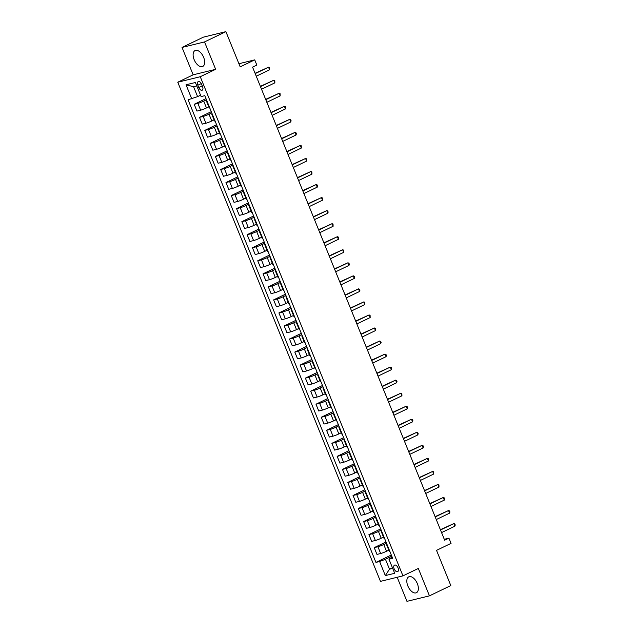 <?xml version="1.0" encoding="UTF-8"?>
<svg xmlns="http://www.w3.org/2000/svg" width="633" height="633" viewBox="0 0 633 633"><rect width="100%" height="100%" fill="white"/><g stroke="black" fill="none" stroke-linecap="round" stroke-linejoin="round"><path stroke-width="0.95" d="M417.337 583.618A8.822 4.811 -115.7 0 0 408.768 576.829A8.822 4.811 -115.7 0 0 407.85 585.936A8.822 4.811 -115.7 0 0 416.419 592.725A8.822 4.811 -115.7 0 0 417.337 583.618M203.636 57.342A8.822 4.811 -115.7 0 0 195.067 50.553A8.822 4.811 -115.7 0 0 194.149 59.668A8.822 4.811 -115.7 0 0 202.718 66.457A8.822 4.811 -115.7 0 0 203.636 57.342M398.046 567.896A3.616 1.97 -115.7 0 0 394.525 565.111A3.616 1.97 -115.7 0 0 394.153 568.845A3.616 1.97 -115.7 0 0 397.666 571.631A3.616 1.97 -115.7 0 0 398.046 567.896M397.184 577.28L406.956 601.35L429.451 595.851L450.815 585.565L436.525 550.362L451.052 543.367L448.932 538.153L444.287 539.292M177.77 82.219L380.457 581.371L402.952 575.864L200.265 76.72L177.77 82.219L193.152 74.821L215.647 69.313L204.53 41.928L182.035 47.435L193.152 74.821M182.035 47.435L203.399 37.149L225.894 31.65L240.192 66.853L254.719 59.866L238.918 63.727M204.53 41.928L225.894 31.65M254.719 59.866L256.84 65.08L252.567 67.138L444.659 540.21L448.932 538.153M197.836 85.226L198.77 87.52A3.505 1.915 -115.7 0 0 202.18 90.218A3.505 1.915 -115.7 0 0 202.544 86.594L201.611 84.3A3.505 1.915 -115.7 0 0 198.208 81.602A3.505 1.915 -115.7 0 0 197.836 85.226L201.262 83.58M196.792 85.93L193.579 86.721L197.599 96.627L188.072 99.769L375.931 562.405L391.305 555.006M191.752 98.867L186.031 84.782L195.399 82.496L201.112 96.58L204.791 95.678L392.65 558.314L388.971 559.216L394.691 573.3L385.331 575.587L379.61 561.511L375.931 562.405M215.647 69.313L200.265 76.72M429.451 595.851L418.334 568.466L402.952 575.864M388.971 559.216L392.159 557.111M392.436 567.754L389.485 569.178L392.697 568.394M200.558 95.203L197.599 96.627M206.485 99.84L203.731 101.161A4.526 0.435 157.9 0 1 197.884 103.401L194.204 104.303L205.986 98.629M208.771 106.842L206.485 107.942A4.526 0.435 157.9 0 1 200.637 110.182L196.958 111.084L194.204 104.303M211.778 112.88L209.025 114.201A4.526 0.435 157.9 0 1 203.177 116.44L199.498 117.342L211.287 111.669M214.065 119.874L211.778 120.982A4.526 0.435 157.9 0 1 205.931 123.221L202.251 124.123L199.498 117.342M217.072 125.912L214.318 127.241A4.526 0.435 157.9 0 1 208.471 129.48L204.791 130.382L216.581 124.709M219.366 132.914L217.072 134.022A4.526 0.435 157.9 0 1 211.224 136.261L207.545 137.155L204.791 130.382M222.365 138.951L219.619 140.281A4.526 0.435 157.9 0 1 213.764 142.52L210.085 143.414L221.874 137.749M224.66 145.954L222.365 147.062A4.526 0.435 157.9 0 1 216.518 149.301L212.838 150.195L210.085 143.414M227.658 151.991L224.913 153.321A4.526 0.435 157.9 0 1 219.058 155.56L215.378 156.454L227.168 150.789M229.953 158.994L227.666 160.102A4.526 0.435 157.9 0 1 221.811 162.341L218.132 163.235L215.378 156.454M232.952 165.031L230.206 166.36A4.526 0.435 157.9 0 1 224.351 168.6L220.68 169.494L232.461 163.828M235.247 172.034L232.96 173.141A4.526 0.435 157.9 0 1 227.105 175.381L223.433 176.275L220.68 169.494M238.253 178.071L235.5 179.4A4.526 0.435 157.9 0 1 229.652 181.639L225.973 182.533L237.755 176.86M240.54 185.073L238.253 186.173A4.526 0.435 157.9 0 1 232.406 188.42L228.727 189.314L225.973 182.533M243.547 191.111L240.793 192.44A4.526 0.435 157.9 0 1 234.946 194.679L231.267 195.573L243.056 189.9M245.833 198.113L243.547 199.213A4.526 0.435 157.9 0 1 237.699 201.46L234.02 202.354L231.267 195.573M248.84 204.15L246.087 205.472A4.526 0.435 157.9 0 1 240.239 207.719L236.56 208.613L248.35 202.94M251.135 211.153L248.84 212.253A4.526 0.435 157.9 0 1 242.993 214.492L239.314 215.394L236.56 208.613M254.134 217.19L251.388 218.512A4.526 0.435 157.9 0 1 245.533 220.759L241.853 221.653L253.643 215.98M256.428 224.193L254.134 225.293A4.526 0.435 157.9 0 1 248.286 227.532L244.607 228.434L241.853 221.653M259.427 230.23L256.681 231.551A4.526 0.435 157.9 0 1 250.826 233.791L247.147 234.693L258.937 229.019M261.722 237.233L259.435 238.332A4.526 0.435 157.9 0 1 253.58 240.572L249.9 241.474L247.147 234.693M264.721 243.27L261.975 244.591A4.526 0.435 157.9 0 1 256.12 246.83L252.448 247.732L264.23 242.059M267.015 250.272L264.729 251.372A4.526 0.435 157.9 0 1 258.873 253.611L255.202 254.513L252.448 247.732M270.022 256.31L267.268 257.631A4.526 0.435 157.9 0 1 261.421 259.87L257.742 260.772L269.523 255.099M272.309 263.312L270.022 264.412A4.526 0.435 157.9 0 1 264.175 266.651L260.495 267.553L257.742 260.772M275.315 269.349L272.562 270.671A4.526 0.435 157.9 0 1 266.715 272.91L263.035 273.812L274.825 268.139M277.602 276.352L275.315 277.452A4.526 0.435 157.9 0 1 269.468 279.691L265.789 280.593L263.035 273.812M280.609 282.389L277.855 283.711A4.526 0.435 157.9 0 1 272.008 285.95L268.329 286.852L280.118 281.179M282.904 289.392L280.609 290.492A4.526 0.435 157.9 0 1 274.762 292.731L271.082 293.633L268.329 286.852M285.902 295.429L283.157 296.75A4.526 0.435 157.9 0 1 277.301 298.99L273.622 299.892L285.412 294.218M288.197 302.432L285.902 303.531A4.526 0.435 157.9 0 1 280.055 305.771L276.376 306.673L273.622 299.892M291.196 308.469L288.45 309.79A4.526 0.435 157.9 0 1 282.595 312.029L278.916 312.931L290.705 307.258M293.49 315.471L291.204 316.571A4.526 0.435 157.9 0 1 285.348 318.81L281.669 319.712L278.916 312.931M296.489 321.509L293.744 322.83A4.526 0.435 157.9 0 1 287.888 325.069L284.217 325.971L295.999 320.298M298.784 328.511L296.497 329.611A4.526 0.435 157.9 0 1 290.642 331.85L286.971 332.752L284.217 325.971M301.791 334.548L299.037 335.87A4.526 0.435 157.9 0 1 293.19 338.109L289.51 339.011L301.292 333.338M304.077 341.551L301.791 342.651A4.526 0.435 157.9 0 1 295.943 344.89L292.264 345.792L289.51 339.011M307.084 347.588L304.331 348.91A4.526 0.435 157.9 0 1 298.483 351.149L294.804 352.051L306.594 346.378M309.371 354.591L307.084 355.691A4.526 0.435 157.9 0 1 301.237 357.93L297.557 358.832L294.804 352.051M312.378 360.628L309.624 361.949A4.526 0.435 157.9 0 1 303.777 364.189L300.097 365.091L311.887 359.417M314.672 367.631L312.378 368.73A4.526 0.435 157.9 0 1 306.53 370.97L302.851 371.872L300.097 365.091M317.671 373.668L314.925 374.989A4.526 0.435 157.9 0 1 309.07 377.228L305.391 378.13L317.18 372.457M319.966 380.67L317.671 381.77A4.526 0.435 157.9 0 1 311.824 384.009L308.144 384.911L305.391 378.13M322.965 386.708L320.219 388.029A4.526 0.435 157.9 0 1 314.364 390.268L310.684 391.17L322.474 385.497M325.259 393.71L322.972 394.81A4.526 0.435 157.9 0 1 317.117 397.049L313.438 397.951L310.684 391.17M328.258 399.747L325.512 401.069A4.526 0.435 157.9 0 1 319.657 403.308L315.986 404.21L327.767 398.537M330.553 406.75L328.266 407.85A4.526 0.435 157.9 0 1 322.411 410.089L318.739 410.991L315.986 404.21M333.559 412.787L330.806 414.109A4.526 0.435 157.9 0 1 324.958 416.348L321.279 417.25L333.061 411.577M335.846 419.782L333.559 420.89A4.526 0.435 157.9 0 1 327.712 423.129L324.033 424.031L321.279 417.25M338.853 425.827L336.099 427.148A4.526 0.435 157.9 0 1 330.252 429.388L326.573 430.29L338.362 424.616M341.14 432.822L338.853 433.929A4.526 0.435 157.9 0 1 333.005 436.169L329.326 437.063L326.573 430.29M344.146 438.859L341.393 440.188A4.526 0.435 157.9 0 1 335.545 442.427L331.866 443.322L343.656 437.656M346.441 445.861L344.146 446.969A4.526 0.435 157.9 0 1 338.299 449.208L334.62 450.103L331.866 443.322M349.44 451.899L346.694 453.228A4.526 0.435 157.9 0 1 340.839 455.467L337.16 456.361L348.949 450.696M351.734 458.901L349.44 460.009A4.526 0.435 157.9 0 1 343.592 462.248L339.913 463.142L337.16 456.361M354.733 464.939L351.988 466.268A4.526 0.435 157.9 0 1 346.132 468.507L342.453 469.401L354.243 463.736M357.028 471.941L354.741 473.049A4.526 0.435 157.9 0 1 348.886 475.288L345.207 476.182L342.453 469.401M360.027 477.978L357.281 479.308A4.526 0.435 157.9 0 1 351.426 481.547L347.754 482.441L359.536 476.768M362.321 484.981L360.035 486.089A4.526 0.435 157.9 0 1 354.179 488.328L350.508 489.222L347.754 482.441M365.328 491.018L362.574 492.347A4.526 0.435 157.9 0 1 356.727 494.587L353.048 495.481L364.83 489.807M367.615 498.021L365.328 499.12A4.526 0.435 157.9 0 1 359.481 501.368L355.801 502.262L353.048 495.481M370.621 504.058L367.868 505.379A4.526 0.435 157.9 0 1 362.021 507.626L358.341 508.521L370.131 502.847M372.908 511.06L370.621 512.16A4.526 0.435 157.9 0 1 364.774 514.4L361.095 515.302L358.341 508.521M375.915 517.098L373.161 518.419A4.526 0.435 157.9 0 1 367.314 520.666L363.635 521.56L375.424 515.887M378.21 524.1L375.915 525.2A4.526 0.435 157.9 0 1 370.068 527.439L366.388 528.341L363.635 521.56M381.208 530.138L378.463 531.459A4.526 0.435 157.9 0 1 372.608 533.698L368.928 534.6L380.718 528.927M383.503 537.14L381.208 538.24A4.526 0.435 157.9 0 1 375.361 540.479L371.682 541.381L368.928 534.6M386.502 543.177L383.756 544.499A4.526 0.435 157.9 0 1 377.901 546.738L374.222 547.64L386.011 541.967M388.797 550.18L386.51 551.28A4.526 0.435 157.9 0 1 380.655 553.519L376.975 554.421L374.222 547.64M391.795 556.217L385.457 559.271L389.485 569.178L385.331 575.587M207.015 101.161A4.526 0.435 157.9 0 1 206.469 101.169A4.526 0.435 157.9 0 1 206.864 100.789M209.768 107.942A4.526 0.435 157.9 0 1 209.222 107.95L206.469 101.169M212.316 114.201A4.526 0.435 157.9 0 1 211.762 114.209A4.526 0.435 157.9 0 1 212.166 113.829M215.07 120.982A4.526 0.435 157.9 0 1 214.516 120.99L211.762 114.209M217.61 127.241A4.526 0.435 157.9 0 1 217.064 127.249A4.526 0.435 157.9 0 1 217.459 126.869M220.363 134.022A4.526 0.435 157.9 0 1 219.817 134.03L217.064 127.249M222.903 140.281A4.526 0.435 157.9 0 1 222.357 140.289A4.526 0.435 157.9 0 1 222.753 139.909M225.657 147.062A4.526 0.435 157.9 0 1 225.111 147.062L222.357 140.289M228.196 153.321A4.526 0.435 157.9 0 1 227.651 153.321A4.526 0.435 157.9 0 1 228.046 152.949M230.95 160.102A4.526 0.435 157.9 0 1 230.404 160.102L227.651 153.321M233.49 166.36A4.526 0.435 157.9 0 1 232.944 166.36A4.526 0.435 157.9 0 1 233.34 165.988M236.244 173.141A4.526 0.435 157.9 0 1 235.698 173.141L232.944 166.36M238.783 179.4A4.526 0.435 157.9 0 1 238.237 179.4A4.526 0.435 157.9 0 1 238.633 179.028M241.537 186.181A4.526 0.435 157.9 0 1 240.991 186.181L238.237 179.4M244.085 192.44A4.526 0.435 157.9 0 1 243.531 192.44A4.526 0.435 157.9 0 1 243.934 192.068M246.838 199.221A4.526 0.435 157.9 0 1 246.284 199.221L243.531 192.44M249.378 205.48A4.526 0.435 157.9 0 1 248.832 205.48A4.526 0.435 157.9 0 1 249.228 205.108M252.132 212.253A4.526 0.435 157.9 0 1 251.586 212.261L248.832 205.48M254.672 218.52A4.526 0.435 157.9 0 1 254.126 218.52A4.526 0.435 157.9 0 1 254.521 218.148M257.425 225.293A4.526 0.435 157.9 0 1 256.879 225.301L254.126 218.52M259.965 231.551A4.526 0.435 157.9 0 1 259.419 231.559A4.526 0.435 157.9 0 1 259.815 231.187M262.719 238.332A4.526 0.435 157.9 0 1 262.173 238.34L259.419 231.559M265.259 244.591A4.526 0.435 157.9 0 1 264.713 244.599A4.526 0.435 157.9 0 1 265.108 244.219M268.012 251.372A4.526 0.435 157.9 0 1 267.466 251.38L264.713 244.599M270.552 257.631A4.526 0.435 157.9 0 1 270.006 257.639A4.526 0.435 157.9 0 1 270.402 257.259M273.306 264.412A4.526 0.435 157.9 0 1 272.76 264.42L270.006 257.639M275.853 270.671A4.526 0.435 157.9 0 1 275.3 270.679A4.526 0.435 157.9 0 1 275.703 270.299M278.607 277.452A4.526 0.435 157.9 0 1 278.053 277.46L275.3 270.679M281.147 283.711A4.526 0.435 157.9 0 1 280.601 283.719A4.526 0.435 157.9 0 1 280.997 283.339M283.901 290.492A4.526 0.435 157.9 0 1 283.355 290.5L280.601 283.719M286.44 296.75A4.526 0.435 157.9 0 1 285.894 296.758A4.526 0.435 157.9 0 1 286.29 296.379M289.194 303.531A4.526 0.435 157.9 0 1 288.648 303.539L285.894 296.758M291.734 309.79A4.526 0.435 157.9 0 1 291.188 309.798A4.526 0.435 157.9 0 1 291.584 309.418M294.487 316.571A4.526 0.435 157.9 0 1 293.941 316.579L291.188 309.798M297.027 322.83A4.526 0.435 157.9 0 1 296.481 322.838A4.526 0.435 157.9 0 1 296.877 322.458M299.781 329.611A4.526 0.435 157.9 0 1 299.235 329.619L296.481 322.838M302.321 335.87A4.526 0.435 157.9 0 1 301.775 335.878A4.526 0.435 157.9 0 1 302.17 335.498M305.074 342.651A4.526 0.435 157.9 0 1 304.528 342.659L301.775 335.878M307.622 348.91A4.526 0.435 157.9 0 1 307.068 348.918A4.526 0.435 157.9 0 1 307.472 348.538M310.376 355.691A4.526 0.435 157.9 0 1 309.822 355.699L307.068 348.918M312.916 361.949A4.526 0.435 157.9 0 1 312.37 361.957A4.526 0.435 157.9 0 1 312.765 361.578M315.669 368.73A4.526 0.435 157.9 0 1 315.123 368.738L312.37 361.957M318.209 374.989A4.526 0.435 157.9 0 1 317.663 374.997A4.526 0.435 157.9 0 1 318.059 374.617M320.963 381.77A4.526 0.435 157.9 0 1 320.417 381.778L317.663 374.997M323.503 388.029A4.526 0.435 157.9 0 1 322.957 388.037A4.526 0.435 157.9 0 1 323.352 387.657M326.256 394.81A4.526 0.435 157.9 0 1 325.71 394.818L322.957 388.037M328.796 401.069A4.526 0.435 157.9 0 1 328.25 401.077A4.526 0.435 157.9 0 1 328.646 400.697M331.55 407.85A4.526 0.435 157.9 0 1 331.004 407.858L328.25 401.077M334.089 414.109A4.526 0.435 157.9 0 1 333.544 414.117A4.526 0.435 157.9 0 1 333.939 413.737M336.843 420.89A4.526 0.435 157.9 0 1 336.297 420.898L333.544 414.117M339.391 427.148A4.526 0.435 157.9 0 1 338.837 427.156A4.526 0.435 157.9 0 1 339.241 426.777M342.144 433.929A4.526 0.435 157.9 0 1 341.591 433.937L338.837 427.156M344.684 440.188A4.526 0.435 157.9 0 1 344.138 440.196A4.526 0.435 157.9 0 1 344.534 439.816M347.438 446.969A4.526 0.435 157.9 0 1 346.892 446.969L344.138 440.196M349.978 453.228A4.526 0.435 157.9 0 1 349.432 453.236A4.526 0.435 157.9 0 1 349.827 452.856M352.731 460.009A4.526 0.435 157.9 0 1 352.185 460.009L349.432 453.236M355.271 466.268A4.526 0.435 157.9 0 1 354.725 466.268A4.526 0.435 157.9 0 1 355.121 465.896M358.025 473.049A4.526 0.435 157.9 0 1 357.479 473.049L354.725 466.268M360.565 479.308A4.526 0.435 157.9 0 1 360.019 479.308A4.526 0.435 157.9 0 1 360.414 478.936M363.318 486.089A4.526 0.435 157.9 0 1 362.772 486.089L360.019 479.308M365.858 492.347A4.526 0.435 157.9 0 1 365.312 492.347A4.526 0.435 157.9 0 1 365.708 491.976M368.612 499.128A4.526 0.435 157.9 0 1 368.066 499.128L365.312 492.347M371.16 505.387A4.526 0.435 157.9 0 1 370.606 505.387A4.526 0.435 157.9 0 1 371.009 505.015M373.913 512.168A4.526 0.435 157.9 0 1 373.359 512.168L370.606 505.387M376.453 518.427A4.526 0.435 157.9 0 1 375.907 518.427A4.526 0.435 157.9 0 1 376.303 518.055M379.207 525.2A4.526 0.435 157.9 0 1 378.661 525.208L375.907 518.427M381.746 531.459A4.526 0.435 157.9 0 1 381.201 531.467A4.526 0.435 157.9 0 1 381.596 531.095M384.5 538.24A4.526 0.435 157.9 0 1 383.954 538.248L381.201 531.467M387.04 544.499A4.526 0.435 157.9 0 1 386.494 544.507A4.526 0.435 157.9 0 1 386.89 544.127M379.61 561.511L385.457 559.271M389.793 551.28A4.526 0.435 157.9 0 1 389.248 551.288L386.494 544.507M193.579 86.721L186.031 84.782M255.194 73.61L268.519 67.193L269.571 69.804L256.246 76.213M255.067 73.309L268.519 67.193L269.492 67.557L269.571 69.804M260.487 86.65L273.812 80.233L274.872 82.844L261.548 89.253M260.361 86.349L273.812 80.233L274.785 80.597L274.872 82.844M265.781 99.69L279.106 93.273L280.166 95.884L266.841 102.293M265.662 99.389L279.106 93.273L280.079 93.637L280.166 95.884M271.074 112.729L284.399 106.312L285.459 108.923L272.135 115.333M270.956 112.421L284.399 106.312L285.372 106.676L285.799 107.713L285.459 108.923M276.368 125.761L289.692 119.352L290.753 121.963L277.428 128.372M276.249 125.461L289.692 119.352L290.666 119.716L291.093 120.753L290.753 121.963M281.661 138.801L294.986 132.392L296.046 135.003L282.722 141.412M281.543 138.5L294.986 132.392L295.959 132.748L296.386 133.792L296.046 135.003M286.963 151.841L300.287 145.432L301.34 148.043L288.015 154.452M286.836 151.54L300.287 145.432L301.261 145.788L301.34 148.043M292.256 164.881L305.581 158.472L306.641 161.083L293.316 167.492M292.13 164.58L305.581 158.472L306.554 158.828L306.641 161.083M297.55 177.92L310.874 171.511L311.934 174.122L298.61 180.532M297.431 177.62L310.874 171.511L311.847 171.867L311.934 174.122M302.843 190.96L316.168 184.551L317.228 187.154L303.903 193.571M302.724 190.66L316.168 184.551L317.141 184.907L317.568 185.952L317.228 187.154M308.136 204L321.461 197.591L322.521 200.194L309.197 206.611M308.018 203.699L321.461 197.591L322.434 197.947L322.862 198.991L322.521 200.194M313.43 217.04L326.755 210.631L327.815 213.234L314.49 219.651M313.311 216.739L326.755 210.631L327.728 210.987L328.155 212.031L327.815 213.234M318.731 230.08L332.056 223.671L333.108 226.274L319.784 232.691M318.605 229.779L332.056 223.671L333.029 224.027L333.108 226.274M324.025 243.119L337.349 236.71L338.41 239.314L325.085 245.731M323.898 242.819L337.349 236.71L338.323 237.066L338.41 239.314M329.318 256.159L342.643 249.75L343.703 252.353L330.379 258.77M329.2 255.859L342.643 249.75L343.616 250.106L343.703 252.353M334.612 269.199L347.936 262.79L348.997 265.393L335.672 271.81M334.493 268.898L347.936 262.79L348.91 263.146L349.337 264.19L348.997 265.393M339.905 282.239L353.23 275.83L354.29 278.433L340.965 284.85M339.786 281.938L353.23 275.83L354.203 276.186L354.63 277.23L354.29 278.433M345.199 295.279L358.523 288.87L359.584 291.473L346.259 297.882M345.08 294.978L358.523 288.87L359.497 289.226L359.924 290.27L359.584 291.473M350.5 308.318L363.825 301.901L364.877 304.513L351.552 310.922M350.373 308.018L363.825 301.901L364.798 302.265L364.877 304.513M355.793 321.358L369.118 314.941L370.178 317.552L356.854 323.961M355.667 321.058L369.118 314.941L370.091 315.305L370.178 317.552M361.087 334.398L374.412 327.981L375.472 330.592L362.147 337.001M360.968 334.097L374.412 327.981L375.385 328.345L375.472 330.592M366.38 347.438L379.705 341.021L380.765 343.632L367.441 350.041M366.262 347.137L379.705 341.021L380.678 341.385L381.106 342.429L380.765 343.632M371.674 360.478L384.999 354.061L386.059 356.672L372.734 363.081M371.555 360.177L384.999 354.061L385.972 354.425L386.399 355.469L386.059 356.672M376.967 373.517L390.292 367.1L391.352 369.712L378.028 376.121M376.849 373.217L390.292 367.1L391.265 367.464L391.692 368.509L391.352 369.712M382.269 386.557L395.593 380.14L396.646 382.751L383.321 389.16M382.142 386.257L395.593 380.14L396.567 380.504L396.986 381.541L396.646 382.751M387.562 399.597L400.887 393.18L401.947 395.791L388.622 402.2M387.436 399.296L400.887 393.18L401.86 393.544L401.947 395.791M392.856 412.637L406.18 406.22L407.241 408.831L393.916 415.24M392.737 412.328L406.18 406.22L407.154 406.584L407.241 408.831M398.149 425.669L411.474 419.26L412.534 421.871L399.209 428.28M398.03 425.368L411.474 419.26L412.447 419.624L412.874 420.66L412.534 421.871M403.443 438.709L416.767 432.299L417.827 434.911L404.503 441.32M403.324 438.408L416.767 432.299L417.74 432.655L418.168 433.7L417.827 434.911M408.736 451.748L422.061 445.339L423.121 447.95L409.796 454.359M408.617 451.448L422.061 445.339L423.034 445.695L423.461 446.74L423.121 447.95M414.037 464.788L427.362 458.379L428.414 460.99L415.09 467.399M413.911 464.487L427.362 458.379L428.335 458.735L428.414 460.99M419.331 477.828L432.655 471.419L433.716 474.03L420.391 480.439M419.204 477.527L432.655 471.419L433.629 471.775L433.716 474.03M424.624 490.868L437.949 484.459L439.009 487.062L425.685 493.479M424.506 490.567L437.949 484.459L438.922 484.815L439.009 487.062M429.918 503.908L443.242 497.498L444.303 500.102L430.978 506.519M429.799 503.607L443.242 497.498L444.216 497.855L444.643 498.899L444.303 500.102M435.211 516.947L448.536 510.538L449.596 513.141L436.272 519.558M435.093 516.647L448.536 510.538L449.509 510.894L449.936 511.939L449.596 513.141M440.505 529.987L453.829 523.578L454.89 526.181L441.565 532.598M440.386 529.686L453.829 523.578L454.803 523.934L455.23 524.979L454.89 526.181M206.485 107.942L203.731 101.161M211.778 120.982L209.025 114.201M217.072 134.022L214.318 127.241M222.365 147.062L219.619 140.281M227.666 160.102L224.913 153.321M232.96 173.141L230.206 166.36M238.253 186.173L235.5 179.4M243.547 199.213L240.793 192.44M248.84 212.253L246.087 205.472M254.134 225.293L251.388 218.512M259.435 238.332L256.681 231.551M264.729 251.372L261.975 244.591M270.022 264.412L267.268 257.631M275.315 277.452L272.562 270.671M280.609 290.492L277.855 283.711M285.902 303.531L283.157 296.75M291.204 316.571L288.45 309.79M296.497 329.611L293.744 322.83M301.791 342.651L299.037 335.87M307.084 355.691L304.331 348.91M312.378 368.73L309.624 361.949M317.671 381.77L314.925 374.989M322.972 394.81L320.219 388.029M328.266 407.85L325.512 401.069M333.559 420.89L330.806 414.109M338.853 433.929L336.099 427.148M344.146 446.969L341.393 440.188M349.44 460.009L346.694 453.228M354.741 473.049L351.988 466.268M360.035 486.089L357.281 479.308M365.328 499.12L362.574 492.347M370.621 512.16L367.868 505.379M375.915 525.2L373.161 518.419M381.208 538.24L378.463 531.459M386.51 551.28L383.756 544.499M200.637 110.182L197.884 103.401M205.931 123.221L203.177 116.44M211.224 136.261L208.471 129.48M216.518 149.301L213.764 142.52M221.811 162.341L219.058 155.56M227.105 175.381L224.351 168.6M232.406 188.42L229.652 181.639M237.699 201.46L234.946 194.679M242.993 214.492L240.239 207.719M248.286 227.532L245.533 220.759M253.58 240.572L250.826 233.791M258.873 253.611L256.12 246.83M264.175 266.651L261.421 259.87M269.468 279.691L266.715 272.91M274.762 292.731L272.008 285.95M280.055 305.771L277.301 298.99M285.348 318.81L282.595 312.029M290.642 331.85L287.888 325.069M295.943 344.89L293.19 338.109M301.237 357.93L298.483 351.149M306.53 370.97L303.777 364.189M311.824 384.009L309.07 377.228M317.117 397.049L314.364 390.268M322.411 410.089L319.657 403.308M327.712 423.129L324.958 416.348M333.005 436.169L330.252 429.388M338.299 449.208L335.545 442.427M343.592 462.248L340.839 455.467M348.886 475.288L346.132 468.507M354.179 488.328L351.426 481.547M359.481 501.368L356.727 494.587M364.774 514.4L362.021 507.626M370.068 527.439L367.314 520.666M375.361 540.479L372.608 533.698M380.655 553.519L377.901 546.738M202.236 85.851L198.77 87.52"/></g></svg>
